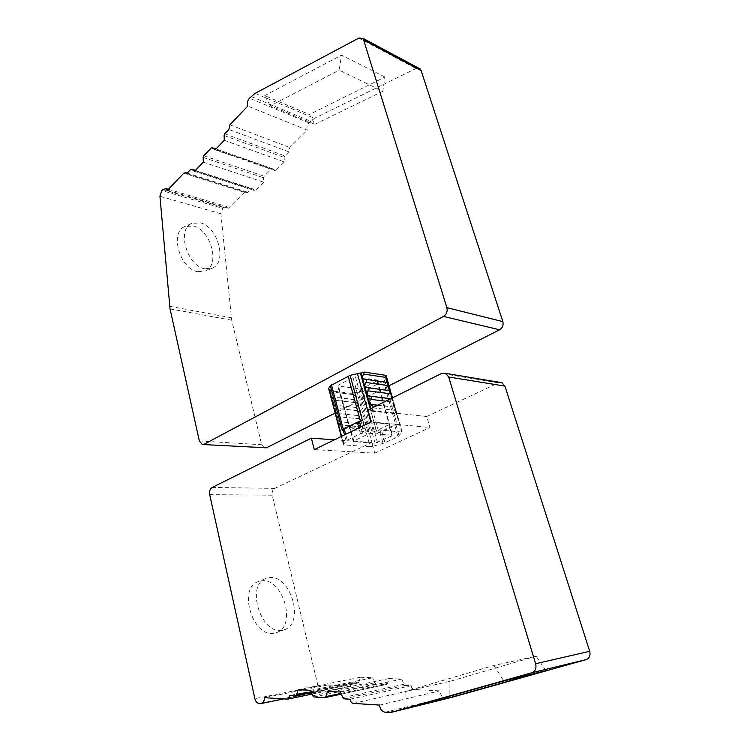<?xml version="1.0" encoding="UTF-8"?>
<svg xmlns="http://www.w3.org/2000/svg" width="750" height="750" viewBox="0 0 750 750"><rect width="100%" height="100%" fill="white"/><g stroke="black" fill="none" stroke-linecap="round" stroke-linejoin="round"><path stroke-width="0.56" stroke-dasharray="3.75 2.81" d="M183.759 173.222L244.425 192.356L246.562 191.869L247.35 192.787L251.222 188.963L252.319 188.719L255.056 190.753L263.738 182.222L263.559 177.769L264.15 176.213L271.453 169.012L272.616 168.769L275.409 170.756L284.353 161.981L284.156 157.463L284.756 155.887L288.844 151.856L289.791 147.506L307.322 130.162C306.394 127.594 306.928 125.137 308.925 122.812L314.503 118.312L415.988 68.513L418.584 68.128M244.425 192.356L228.384 208.219L227.025 206.644L223.659 207.459L222.731 208.378L161.822 190.538M264.591 448.087L261.675 444.741L231.722 320.212L220.903 213.759L222.731 208.378M389.034 385.763L381.6 389.531M381.534 389.559L335.081 413.081M288.844 151.856L228.9 129.478M224.278 140.297L284.353 161.981M275.409 170.756L215.184 149.784M194.494 171.337L255.056 190.753M203.316 162.15L263.738 182.222M186.713 173.625L247.35 192.787M167.503 190.284L228.384 208.219M197.578 271.688C180.037 268.959 169.528 232.912 184.472 226.697L193.266 225.975C210.928 229.734 220.481 265.059 205.425 270.984L197.578 271.688M329.072 390.422L330.178 389.344L328.678 388.941M351.684 393.441L354.666 392.447L355.763 396.45L351.684 393.441L328.912 390.591M355.341 392.531L358.209 392.203L373.022 446.269L370.134 446.672L355.341 392.531L354.666 392.447M358.209 392.203L365.119 390.291L377.025 433.378L396.863 423.909L394.819 425.7L381.872 431.878L377.025 433.378M382.331 381.741L365.119 390.291M386.663 377.4L384.534 380.363L382.387 381.703M386.663 375.459L385.256 376.734L386.663 377.269M370.134 446.672L344.25 444.966L343.509 444.291L347.222 440.119L360.469 433.725L373.012 430.087L376.059 429.675L402.197 432.084L397.941 436.734L384.919 442.828L373.022 446.269M370.912 408.581L371.616 411.122L373.284 407.4M389.184 390.591L395.747 413.719L395.916 410.428L395.259 407.269L393.394 405.422L393.562 402.131L385.781 401.194M386.859 382.387L389.175 390.544M385.256 376.734L386.85 382.35M334.387 439.809L371.831 442.481L374.756 453.178L314.288 449.616M374.756 453.178L429.975 427.519L426.75 416.503L367.819 410.119M371.072 421.922L429.975 427.519M298.153 689.653L360.413 677.25L358.912 682.087L357.947 683.044L352.303 682.791L350.222 686.184L327.413 685.05C327.384 688.144 326.259 689.991 324.056 690.591L322.378 690.572C320.287 690.272 318.844 688.772 318.066 686.053L272.241 495.197C271.725 492.038 272.559 489.778 274.734 488.409L371.831 442.481M426.75 416.503L499.669 382.322M360.413 677.25L372.6 677.794L310.622 690.356M327.506 691.312L389.072 678.534L387.534 683.466L386.541 684.441L375.947 683.953L374.634 682.847L372.6 677.794M389.072 678.534L401.784 679.097L403.922 684.263L405.3 685.388L411.169 685.678C411.478 687.928 412.519 689.222 414.319 689.541L439.744 690.853C440.287 694.688 442.116 696.891 445.238 697.453L448.341 697.622L388.378 712.472M451.594 697.369L448.341 697.622M352.303 682.791L289.828 695.513M340.547 692.044L401.784 679.097M350.156 699.206L411.169 685.678M404.906 708.816L405.113 691.538L449.944 681.347L449.831 696.15M545.85 670.688L536.175 656.194L493.884 665.475L405.113 691.538M536.175 656.194L449.944 681.347M493.884 665.475L503.822 680.925M327.413 685.05L264.413 697.688M273.909 633.244C252.778 637.594 237.816 588.309 257.953 581.709L261.788 580.772C282.909 577.772 297.047 625.969 276.619 632.559L273.909 633.244M281.916 630.319C260.841 634.631 245.7 585.075 265.781 578.503L269.597 577.584C290.663 574.631 304.978 623.072 284.616 629.644L281.916 630.319M379.556 705.075L439.744 690.853M343.275 429.244L342.291 430.519M343.406 429.731L362.447 420.619M330.178 389.344L333.459 401.7L331.997 399.909L354.834 402.572C353.438 402.019 353.306 401.044 354.45 399.647L355.763 396.45L364.594 428.822L361.697 426.872C360.141 426.3 359.981 425.269 361.2 423.778L362.372 420.675L359.456 418.734C357.928 418.153 357.778 417.131 358.988 415.659L335.55 413.287L335.363 414.15M333.169 405.853L333.459 401.7L340.106 426.713L364.594 428.822M333.722 407.944L357.225 410.625C355.734 410.053 355.584 409.031 356.784 407.578L357.956 404.484L355.434 402.619M357.628 410.681L360.159 412.556L358.988 415.659M331.997 399.909L355.256 402.609M329.363 391.509L331.266 393.45L330.938 397.444M334.191 408.178L335.663 409.997L335.55 413.287M335.925 416.25L337.875 418.331L337.575 422.484M338.137 424.594L340.106 426.713M389.887 390.666L390.75 393.825M391.547 398.325L392.916 399L393.562 402.131M384.984 77.044L341.522 55.134L339.225 70.125L382.791 91.294L384.984 77.044L309.394 114.497L314.925 124.284L270.253 105.797L339.225 70.125M270.253 105.797L264.713 95.634L309.394 114.497M264.713 95.634L341.522 55.134M314.925 124.284L382.791 91.294M204.656 268.772C187.144 265.978 176.569 229.716 191.475 223.519L200.259 222.825C217.903 226.659 227.513 262.172 212.484 268.087L204.656 268.772M307.322 130.162L247.762 106.087M381.478 397.584L392.156 435.15L370.875 433.416L368.372 433.988L353.841 440.963L350.794 429.628L365.241 422.559L368.372 433.988M376.959 380.925L377.278 380.053L355.472 376.894L352.997 377.438L338.25 385.181L338.072 386.016L360.056 388.912L362.428 388.387L376.903 380.953M360.056 388.912L372.047 432.159L374.456 431.616L388.744 424.762L391.866 435.881L392.156 435.15M391.866 435.881L375.084 443.203L353.634 441.684L353.841 440.963M353.634 441.684L338.25 385.181M355.472 376.894L367.744 421.997L365.241 422.559L352.997 377.438M224.738 133.837L284.756 155.887M224.119 135.525L284.156 157.463M272.616 168.769L215.953 148.978L272.662 168.797M211.191 148.003L271.453 169.012M203.766 155.775L264.15 176.213M203.166 157.425L263.559 177.769M195.375 170.428L252.394 188.775M190.641 169.509L251.222 188.963M162.759 189.553L223.659 207.459M308.925 122.812L249.431 98.241M251.109 96.478L310.566 121.172M220.903 213.759L159.938 196.266M231.309 317.756L169.641 306.291M231.722 320.212L170.034 308.888M199.35 440.944L261.675 444.741M376.059 429.675L370.303 408.881M371.616 411.122L395.747 413.719M385.922 376.828L386.1 377.447M387.525 382.481L388.416 385.613M391.969 398.119L401.55 431.887M274.734 488.409L212.25 487.406M498.028 382.781L441.572 373.472M295.387 695.859L357.741 683.053M311.184 691.847L358.912 682.087M342.722 697.612L403.922 684.263M344.128 698.841L405.3 685.388M323.381 690.628L260.259 703.622M322.378 690.572L259.247 703.547M385.181 712.247L445.238 697.453M287.25 699.15L349.8 686.203M318.066 686.053L254.878 698.672M272.241 495.197L209.681 494.644M353.372 703.397L414.319 689.541M341.062 693.366L387.534 683.466M324.637 697.65L386.306 684.459M314.016 696.994L375.947 683.953M312.684 695.794L374.634 682.847M386.522 377.681L402.122 432.591M384.534 380.363L396.863 423.909M395.991 424.931L399.113 435.975M383.391 381.197L395.691 424.688M366.984 389.587L378.928 432.694M379.978 432.572L383.016 443.522M381.872 431.878L384.919 442.828M394.819 425.7L397.941 436.734M362.466 432.994L360.816 426.928M373.012 430.087L370.8 422.062M360.469 433.725L358.884 427.866M347.222 440.119L345.666 434.306M346.088 440.897L344.484 434.887M341.409 436.388L343.509 444.291M329.456 389.25L344.25 444.966M333.347 405L356.784 407.578M331.106 396.872L354.45 399.647M331.153 396.741L354.591 399.525M353.25 394.594L329.812 391.688M359.841 418.781L336.394 416.494M337.762 421.631L361.2 423.778M338.616 424.847L362.053 426.919M387.994 382.538L364.903 379.219M367.228 387.628L367.706 387.684M377.653 405.234L395.006 407.231M372.844 407.85L395.916 410.428M358.894 38.044L415.988 68.513M255.122 93.356L314.503 118.312M229.884 124.837L289.791 147.506M377.278 380.053L377.531 381.009M377.541 381.047L379.744 389.278M379.753 389.325L381.966 397.594M381.975 397.641L389.025 424.012L367.744 421.997L370.875 433.416M377.044 380.981L379.247 389.213M379.256 389.259L381.469 397.528M375.084 443.203L372.047 432.159L350.597 430.378L338.072 386.016M362.428 388.387L377.494 442.65M195.394 170.409L252.319 188.719M187.228 173.081L246.562 191.869M168.431 189.309L227.025 206.644M202.275 444.497L203.072 444.544M311.466 692.587L357.947 683.044M392.466 712.05L391.744 712.238M324.056 690.591L283.622 698.916M312.037 694.087L350.222 686.184M265.781 578.503L257.953 581.709M284.616 629.644L276.619 632.559M341.353 694.106L386.541 684.441M402.197 432.084L392.475 397.866M391.294 393.703L390.45 390.731M388.959 385.5L388.116 382.538M343.481 444.731L341.278 436.453M333.994 408.141L357.225 410.616M332.334 399.975L356.119 402.722M331.716 399.881L354.844 402.553M330.169 391.753L353.972 394.706M352.8 394.528L329.597 391.641M334.509 408.244L358.284 410.775M359.456 418.725L336.206 416.456M336.703 416.55L360.45 418.866M338.438 424.809L361.697 426.872M338.897 424.903L362.625 426.994M390.806 398.7L392.241 398.878M377.709 405.206L394.603 407.156M377.625 405.244L395.259 407.278M191.475 223.519L184.472 226.697M212.484 268.087L205.425 270.984M377.616 380.194L377.841 381.056M377.85 381.094L380.053 389.316M380.062 389.363L382.275 397.631M382.294 397.678L392.484 435.253M353.25 441.572L337.697 385.875"/><path stroke-width="1.12" d="M335.081 413.081L266.503 447.806L203.072 444.544M418.584 68.128L420.141 68.953L421.125 70.594L502.847 321.628C503.644 325.172 502.566 327.891 499.622 329.775L389.034 385.763M499.622 329.775L443.503 316.434C446.569 314.381 447.694 311.447 446.897 307.65L363.141 38.409L358.894 38.044L255.122 93.356L249.431 98.241C247.387 100.763 246.834 103.369 247.762 106.087L229.884 124.837L228.9 129.478L224.738 133.837L224.119 135.525L224.278 140.297L215.184 149.784L212.372 147.722L211.191 148.003L203.766 155.775L203.166 157.425L203.316 162.15L194.494 171.337L191.747 169.228L190.641 169.509L186.713 173.625L185.925 172.669L183.759 173.222L167.503 190.284L166.144 188.644L162.759 189.553L161.822 190.538L159.938 196.266L170.034 308.888L199.35 440.944L202.275 444.497L266.503 447.806M443.503 316.434L204.206 444.197M370.303 408.881L360.394 373.003L361.097 373.106L370.912 408.581M360.394 373.003L350.091 375.347L362.447 420.619L357.347 422.213L344.166 428.691L342.291 430.519L330.375 385.744L328.688 388.425L341.409 436.388M330.375 385.744L350.091 375.347M341.278 436.453L328.688 388.425M329.072 390.422L329.363 391.509M373.284 407.4L372.413 404.634L371.156 404.466L369.253 402.591L370.481 399.337C371.719 397.819 371.588 396.759 370.087 396.15L368.756 395.963L366.909 394.116L368.128 390.872C369.366 389.363 369.244 388.312 367.762 387.703L366.375 387.506L364.575 385.678L365.794 382.444C367.022 380.953 366.909 379.903 365.456 379.303L364.003 379.088L362.25 377.288L364.237 372.056L386.663 375.459L386.409 380.803L387.591 382.491M364.237 372.056L361.097 373.106M334.387 439.809L311.353 438.169L314.288 449.616L371.072 421.922L367.819 410.119L441.572 373.472L445.725 373.378L448.688 377.006L535.641 663.731C536.616 668.259 535.322 671.269 531.769 672.75L392.475 712.05L452.297 697.2L391.744 712.238L385.181 712.247C381.966 711.609 380.091 709.219 379.556 705.075L353.372 703.397C351.525 703.031 350.456 701.644 350.156 699.206L344.128 698.841L342.722 697.612L340.547 692.044L327.506 691.312L325.894 696.6L341.062 693.366M311.353 438.169L212.25 487.406C210.047 488.869 209.184 491.278 209.681 494.644L254.878 698.672C255.656 701.578 257.109 703.209 259.247 703.547L260.953 703.584C263.203 702.966 264.356 700.997 264.413 697.688L287.672 699.131L289.828 695.513L295.594 695.841L296.588 694.828L298.153 689.653L310.622 690.356L312.684 695.794L314.016 696.994L324.637 697.65L325.894 696.6M452.297 697.2L586.041 659.644C589.425 658.247 590.644 655.462 589.697 651.3L504.919 386.109L448.688 377.006M499.669 382.322L502.031 382.716L504.919 386.109M449.812 697.669L404.906 708.816L503.822 680.925L545.85 670.688L449.812 697.669L449.831 696.15M333.169 405.853L333.722 407.944M330.938 397.444L331.566 399.834M335.363 414.15L335.925 416.25M337.575 422.484L338.137 424.594M387.909 382.538L388.884 385.678L365.794 382.444M388.416 385.613L389.85 390.675L388.725 388.969L388.884 385.678M367.706 387.684L390.591 390.769L391.547 398.325M212.419 147.75L215.944 148.987L212.372 147.722M191.822 169.284L195.375 170.428M386.1 377.447L387.525 382.481M390.75 393.825L391.969 398.119M296.588 694.828L311.184 691.847M535.641 663.731L589.697 651.3M531.769 672.75L586.041 659.644M360.816 426.928L359.334 421.472M370.8 422.062L357.375 373.331M358.884 427.866L357.347 422.213M345.666 434.306L344.166 428.691M344.484 434.887L343.05 429.488M331.462 384.891L343.275 429.244M348.131 376.097L360.403 421.181M363.478 374.062L386.569 377.512M368.128 390.872L391.219 393.891M370.125 396.159L390.731 398.738L370.012 396.131M385.781 401.194L370.481 399.337M372.319 404.616L377.653 405.234M502.847 321.628L446.897 307.65M364.144 40.134L421.125 70.594M191.747 169.228L195.394 170.409M185.925 172.669L187.228 173.081M166.144 188.644L168.431 189.309M295.594 695.841L311.466 692.587M502.031 382.716L445.725 373.378M283.622 698.916L261.216 703.538M287.85 699.094L312.037 694.087M324.872 697.631L341.353 694.106M392.475 397.866L391.294 393.703M390.45 390.731L388.959 385.5M388.116 382.538L386.644 377.325M388.275 382.594L365.494 379.312M364.012 379.069L387.534 382.444M366.384 387.478L389.878 390.637M367.8 387.722L390.591 390.778M368.766 395.944L390.806 398.7M371.156 404.447L377.709 405.206M372.459 404.653L377.625 405.244M420.141 68.953L363.141 38.409"/></g></svg>
